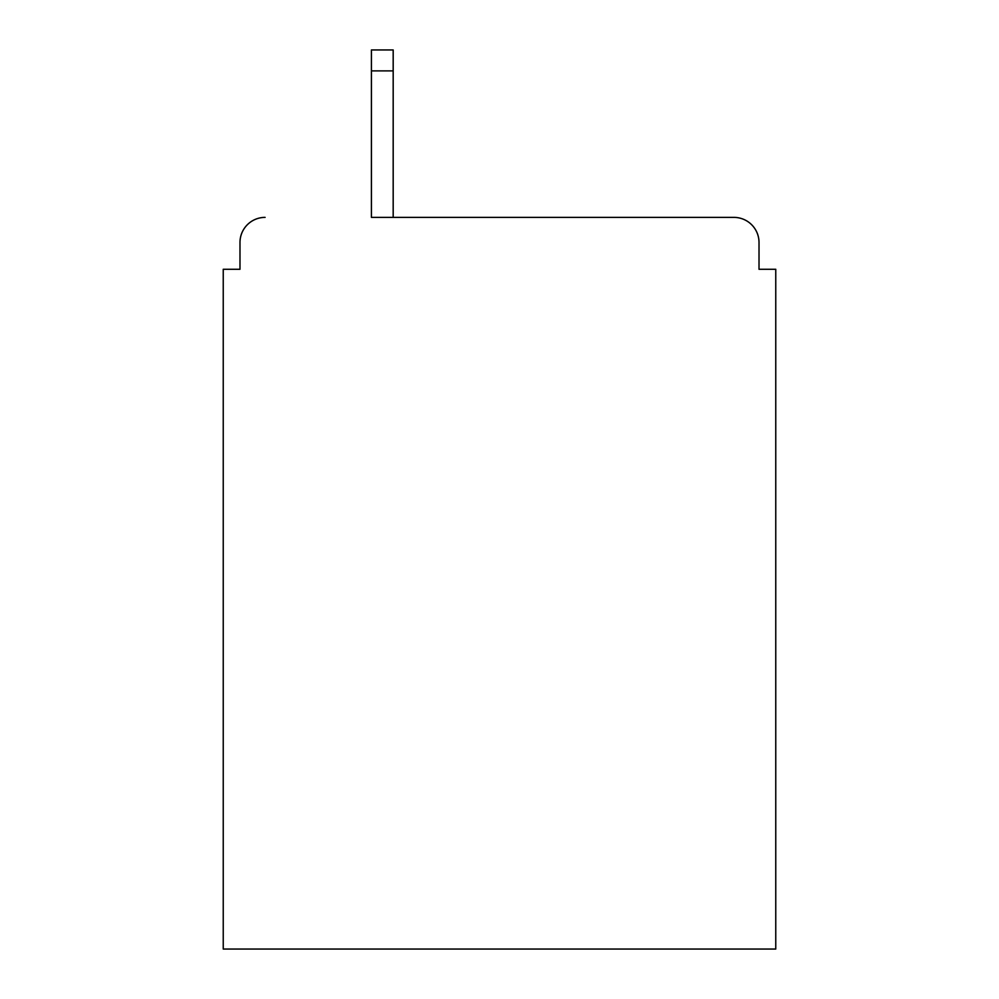 <?xml version="1.0" encoding="UTF-8"?>
<svg xmlns="http://www.w3.org/2000/svg" width="999" height="999" viewBox="0 0 999 999"><rect width="100%" height="100%" fill="white"/><g stroke="black" fill="none" stroke-linecap="round" stroke-linejoin="round"><path stroke-width="1.5" d="M759.015 269.28L759.015 242.495L759.015 269.28L775.761 269.28L775.761 949.05L223.239 949.05L223.239 269.28L239.985 269.28L239.985 242.495L239.985 269.28M371.416 70.879L371.416 217.382L733.903 217.382L393.181 217.382L393.181 70.879L371.416 70.879L371.416 49.95L393.181 49.95L393.181 70.879M759.015 242.495A25.112 25.112 0 0 0 733.903 217.382M265.097 217.382A25.112 25.112 0 0 0 239.985 242.495"/></g></svg>
